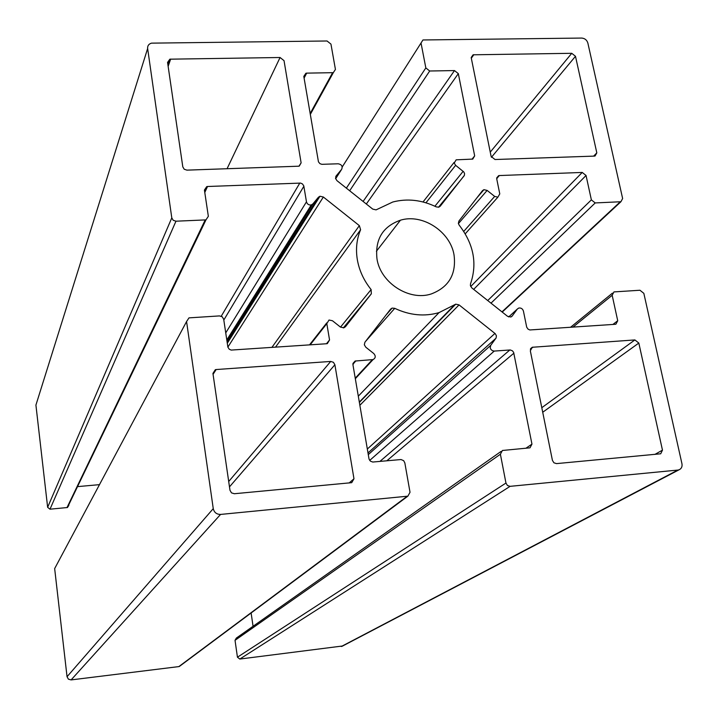 <?xml version="1.0" encoding="UTF-8"?>
<svg xmlns="http://www.w3.org/2000/svg" width="718" height="718" viewBox="0 0 718 718"><rect width="100%" height="100%" fill="white"/><g stroke="black" fill="none" stroke-linecap="round" stroke-linejoin="round"><path stroke-width="1.08" d="M454.036 254.89C456.477 274.177 448.885 287.2 431.258 293.949C409.242 301.327 380.495 282.82 376.986 258.911C374.913 239.399 382.73 226.502 400.438 220.202C422.39 213.381 450.186 231.42 454.036 254.89M226.933 340.933L312.833 203.957L318.442 197.217L319.977 196.247L323.351 197.019L359.359 225.64L360.598 229.742C356.649 239.121 355.572 249.191 357.376 259.934C359.305 270.686 363.891 280.558 371.116 289.56L371.341 293.815L345.439 326.753L343.877 327.803L340.431 327.076L332.47 320.749L329.015 320.022L326.816 323.621L329.544 339.964L327.345 343.608L326.564 343.743L231.205 350.079L229.266 349.235L227.884 347.162L223.693 319.259L222.239 316.8L219.475 315.911L188.987 317.868L186.572 321.547L213.255 508.64L67.043 676.715L54.658 568.584L186.572 321.547M67.043 676.715L68.407 679.165L71.1 679.91L220.57 514.429L407.86 496.165L410.023 492.288L404.835 462.886L403.66 460.678L401.03 459.538L372.768 462.042L370.443 461.18L369.043 459.08L352.933 364.699L355.114 361.037L373.064 359.583C375.702 358.067 375.927 356.038 373.746 353.516L365.785 347.198L364.322 344.784L364.923 342.217L390.601 309.117L392.127 308.085L394.747 308.336C409.736 315.364 424.5 316.791 439.039 312.617L455.742 304.172L459.053 304.89L495.258 333.699L496.416 335.791L496.102 337.981L490.726 345.358L368.262 454.638M425.954 202.79L455.625 165.319L463.729 171.871L464.573 173.568L464.402 175.318L440.224 206.21L438.77 207.17L436.239 206.883C421.735 199.9 407.259 198.276 392.809 202L376.07 209.871L372.741 209.109L336.948 180.649L335.53 178.333L336.132 175.955L341.633 169.34L335.638 178.755M508.676 316.943L517.301 309.072L512.23 316.001L510.794 317.015L507.527 316.297L471.834 287.918L470.389 285.584L470.532 283.807C477.461 263.497 473.674 243.941 459.179 225.138L458.371 223.46L458.892 221.072L482.523 190.602L483.941 189.669L487.145 190.423L494.675 196.418L463.756 231.393M455.625 165.319L454.216 163.067L456.154 159.827L472.758 159.1L474.67 155.878L471.986 159.208M369.698 460.409L494.262 351.075L492.368 350.671L490.843 349.334L490.215 347.862L490.726 345.358M490.995 303.149L595.213 202.934L620.908 201.74L622.632 198.527L587.845 43.008C586.866 39.975 584.802 38.323 581.661 38.063L422.956 39.966L421.026 43.008L425.837 67.923L346.372 188.143M71.1 679.91L178.863 666.591L180.272 665.765M55.771 566.493L54.658 568.584M77.517 486.625L99.479 484.65M36.681 402.645L35.918 405.087L47.639 507.321L50 509.197L67.456 507.518L68.865 505.355M501.011 451.46L236.339 638.078L235.028 640.321L237.443 657.194L239.803 659.052L342.71 645.976M251.12 612.975L253.068 626.275M220.57 514.429C216.639 514.42 214.197 512.49 213.255 508.64M494.262 351.075L510.238 349.962L512.419 350.806L513.648 352.412L531.957 444.119L530.001 447.826L502.394 450.482L500.392 454.225L505.957 483.052L237.443 657.194M239.803 659.052L510.103 486.337L507.464 485.521L505.957 483.052M510.103 486.337L677.882 470.066L341.31 646.505M572.955 327.139L612.176 295.286L613.953 291.912L639.953 290.243L643.84 293.339L681.947 463.729C682.423 466.691 681.445 468.719 679.022 469.814L677.882 470.066M612.176 295.286L617.722 320.74L615.936 324.159L615.245 324.294L529.848 329.957L528.062 329.158L526.707 327.193L523.431 311.1C522.623 308.722 521.053 307.708 518.737 308.058L517.301 309.072M496.694 178.594L499.333 175.551L498.633 175.659L496.739 178.899L499.773 193.887L497.879 197.163L494.675 196.418M499.333 175.551L582.226 172.437L586.05 175.488L591.372 199.873L487.71 300.546M595.213 202.934L591.372 199.873M349.666 190.764L429.696 71.001L425.837 67.923M429.696 71.001L454.494 70.57L458.326 73.622L474.67 155.878M304.091 78.091L306.667 73.137L305.922 73.227L303.804 76.404L318.46 161.873L319.986 163.686L321.87 164.323L338.232 163.785C341.732 164.53 342.872 166.379 341.633 169.34M306.667 73.137L332.622 72.68L310.14 113.552M35.918 405.087L147.639 48.492C147.45 45.746 148.743 43.969 151.507 43.143L327.049 40.989L330.953 44.103L335.432 69.44L333.358 72.59L332.622 72.68M147.639 48.492L171.79 217.886L47.639 507.321M50 509.197L175.964 221.198L173.218 220.291L171.79 217.886M175.964 221.198L205.222 219.923L66.989 507.608M204.783 192.46L207.529 186.501L206.739 186.617L204.424 190.046L208.346 216.315L206.012 219.798L205.222 219.923M207.529 186.501L300.609 183.09L302.449 183.925L303.786 185.881L306.469 201.821L225.73 332.919M312.833 203.957L311.289 204.935C308.821 205.24 307.214 204.208 306.469 201.821M182.803 166.863L167.563 62.403L169.861 59.181L280.074 57.503L284.032 60.653L301.12 162.86L298.957 166.19L186.922 170.139L184.212 169.233L182.803 166.863M216.145 369.546L330.72 361.441L333.43 362.303L334.893 364.753L353.974 478.78L351.73 482.667L234.346 493.733L231.492 492.871L229.984 490.286L212.941 373.459L215.328 369.689L216.145 369.546L213.066 374.338M594.396 156.102L495.007 159.522L491.121 156.434L471.241 57.844L473.108 54.801L571.752 53.303L575.486 56.282L596.811 152.853L595.069 155.994L594.396 156.102M638.823 343.06L662.472 450.15L660.695 453.785L556.513 463.613L553.919 462.796L552.42 460.364L530.324 350.806L532.244 347.27L634.891 339.928L638.823 343.06L542.718 412.249M340.503 327.13L371.116 289.56M336.132 175.955L335.755 176.547M654.861 454.422L662.472 450.15M532.953 347.135L530.351 349.307M541.794 407.698L634.891 339.928M334.893 364.753L229.482 486.876M349.101 483.008L353.974 478.78M228.701 481.5L330.72 361.441M394.747 308.336L365.498 341.49M359.305 402.071L454.817 304.638M407.097 496.335L178.863 666.591M343.33 327.92L371.341 293.815M360.598 229.742L275.488 347.189M359.359 225.64L271.88 347.431M227.875 347.126L323.351 197.019M299.819 183.036L221.252 316.216M438.51 207.224L464.061 175.901M366.324 204.011L458.326 73.622M454.494 70.57L363.102 201.444M342.226 166.962L421.026 43.008L342.226 166.953M620.235 201.848L501.963 311.881M473.665 289.372L586.05 175.488M582.226 172.437L470.721 286.545M617.722 320.74L612.903 324.446M235.028 640.321L500.392 454.225M531.957 444.119L525.854 448.283M386.822 460.794L513.882 353.175M494.953 333.43L367.311 449.046M359.853 405.293L459.053 304.89M170.651 59.082L168.138 66.361M227.05 168.757L280.074 57.503M299.262 166.1L301.12 162.86M575.486 56.282L491.417 157.296M593.633 156.129L596.811 152.853M473.808 54.712L471.313 58.23M490.25 152.117L571.752 53.303M355.877 360.894L352.888 364.232M326.466 343.751L329.544 339.964M227.139 342.333L318.442 197.217M303.867 186.258L223.81 320.031M434.911 206.237L463.155 171.315M487.145 190.423L458.407 223.612M511.413 316.737L512.23 316.001M379.903 461.423L509.852 349.971M495.905 338.286L367.975 452.959M372.31 359.727L355.231 378.171M310.14 344.855L326.816 323.621M400.438 220.202L376.403 251.255M439.039 312.617L358.3 396.174M532.244 347.27L530.602 348.634M215.328 369.689L212.932 373.441M392.127 308.085L385.925 315.148M455.742 304.172L359.359 402.403M355.114 361.037L352.942 363.461M407.86 496.165L179.321 666.484M319.977 196.247L227.274 343.276M206.739 186.617L204.603 191.257M206.012 219.798L67.456 507.518M333.358 72.59L310.293 114.458M305.922 73.227L303.92 77.086M620.908 201.74L502.214 312.079M498.633 175.659L496.703 177.893M483.941 189.669L476.931 197.818M612.436 293.15L570.514 327.309M679.022 469.814L342.01 646.335M169.861 59.181L167.913 64.835M473.108 54.801L471.188 57.512M373.064 359.583L355.32 378.718M326.771 322.876L309.503 344.9M311.289 204.935L226.789 339.973M454.162 162.367L423.019 201.964M497.879 197.163L465.255 233.817"/></g></svg>
